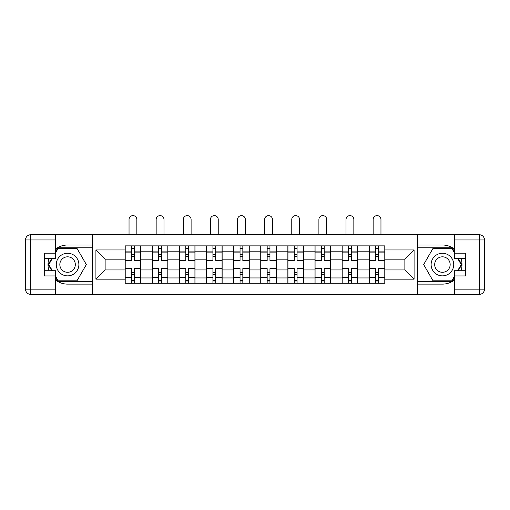 <?xml version="1.0" encoding="UTF-8"?>
<svg xmlns="http://www.w3.org/2000/svg" width="510" height="510" viewBox="0 0 510 510"><rect width="100%" height="100%" fill="white"/><g stroke="black" fill="none" stroke-linecap="round" stroke-linejoin="round"><path stroke-width="0.76" d="M55.577 280.009A19.558 19.558 0 0 0 67.575 284.121L92.265 284.121L92.265 294.378L417.735 294.378L417.735 284.121L442.425 284.121A19.558 19.558 0 0 0 454.423 280.009M454.423 249.116A19.558 19.558 0 0 0 442.425 245.004L417.735 245.004L417.735 234.747L92.265 234.747L92.265 245.004L67.575 245.004A19.558 19.558 0 0 0 55.577 249.116M152.248 283.254L152.248 251.175L140.773 251.175L140.773 283.254M140.773 251.175L140.773 245.871M152.248 251.175L152.248 245.871M167.892 245.871L167.892 283.254M179.367 283.254L179.367 245.871M195.018 245.871L195.018 283.254M206.493 283.254L206.493 245.871M222.137 245.871L222.137 283.254M233.612 283.254L233.612 245.871M249.262 245.871L249.262 283.254M260.737 283.254L260.737 245.871M276.388 245.871L276.388 283.254M287.863 283.254L287.863 245.871M303.507 245.871L303.507 283.254M314.982 283.254L314.982 245.871M330.633 245.871L330.633 283.254M342.108 283.254L342.108 245.871M357.752 245.871L357.752 283.254M369.227 283.254L369.227 245.871M369.227 269.949L357.752 269.949M342.108 269.949L330.633 269.949M314.982 269.949L303.507 269.949M287.863 269.949L276.388 269.949M260.737 269.949L249.262 269.949M233.612 269.949L222.137 269.949M206.493 269.949L195.018 269.949M179.367 269.949L167.892 269.949M152.248 269.949L140.773 269.949M369.227 259.176L357.752 259.176M342.108 259.176L330.633 259.176M314.982 259.176L303.507 259.176M287.863 259.176L276.388 259.176M260.737 259.176L249.262 259.176M233.612 259.176L222.137 259.176M206.493 259.176L195.018 259.176M179.367 259.176L167.892 259.176M152.248 259.176L140.773 259.176M105.13 269.949L125.122 269.949L125.122 259.176L105.13 259.176L105.13 269.949L95.912 279.168L95.912 249.957L125.122 249.957L125.122 259.176M384.878 259.176L384.878 269.949L404.87 269.949L404.87 259.176L384.878 259.176L384.878 245.871L125.122 245.871L125.122 249.957M384.878 249.957L414.088 249.957L414.088 279.168L384.878 279.168L384.878 269.949M125.122 269.949L125.122 283.254L384.878 283.254L384.878 279.168M125.122 279.168L95.912 279.168M417.562 294.378L417.562 234.747M92.438 294.378L92.438 234.747M134.34 280.647L131.554 280.647M131.554 248.478L134.34 248.478M161.46 280.647L158.68 280.647M158.68 248.478L161.46 248.478M188.585 280.647L185.799 280.647M185.799 248.478L188.585 248.478M215.704 280.647L212.925 280.647M212.925 248.478L215.704 248.478M242.83 280.647L240.051 280.647M240.051 248.478L242.83 248.478M269.949 280.647L267.17 280.647M267.17 248.478L269.949 248.478M297.075 280.647L294.295 280.647M294.295 248.478L297.075 248.478M324.201 280.647L321.415 280.647M321.415 248.478L324.201 248.478M351.32 280.647L348.54 280.647M348.54 248.478L351.32 248.478M378.445 280.647L375.66 280.647M375.66 248.478L378.445 248.478M95.912 249.957L105.13 259.176M404.87 269.949L414.088 279.168M404.87 259.176L414.088 249.957M140.683 283.254L140.683 260.476L134.34 260.476L134.34 245.871M131.554 245.871L131.554 260.476L125.211 260.476L125.211 245.871M136.858 234.747L136.858 219.529A3.914 3.914 0 0 0 132.951 215.622A3.914 3.914 0 0 0 129.036 219.529L129.036 234.747M140.683 260.476L140.683 245.871M125.211 283.254L125.211 268.649L131.554 268.649L131.554 283.254M134.34 283.254L134.34 268.649L140.683 268.649M131.554 256.651L134.34 256.651M125.211 268.649L125.211 260.476M134.34 272.474L131.554 272.474M134.34 280.991L131.554 280.991M131.554 274.731L134.34 274.731M134.34 254.394L131.554 254.394M131.554 248.134L134.34 248.134M49.017 258.391A19.558 19.558 0 0 0 49.017 270.733M92.265 234.747L55.577 234.747L55.577 258.391L44.453 258.391M92.265 294.378L30.715 294.378A5.215 5.215 0 0 1 25.5 289.164L25.5 239.961A5.215 5.215 0 0 1 30.715 234.747L55.577 234.747M92.265 284.121L92.265 245.004M44.453 270.733L55.577 270.733L55.577 294.378M55.577 253.177L44.453 253.177L44.453 275.948L55.577 275.948M92.265 247.783L57.891 247.783L55.577 251.787M55.577 277.338L57.891 281.341L92.265 281.341M51.765 258.391L48.201 264.562L51.765 270.733M460.983 270.733A19.558 19.558 0 0 0 460.983 258.391M417.735 294.378L454.423 294.378L454.423 270.733L465.547 270.733M417.735 234.747L479.285 234.747A5.215 5.215 0 0 1 484.5 239.961L484.5 289.164A5.215 5.215 0 0 1 479.285 294.378L454.423 294.378M417.735 245.004L417.735 284.121M465.547 258.391L454.423 258.391L454.423 234.747M454.423 275.948L465.547 275.948L465.547 253.177L454.423 253.177M417.735 281.341L452.109 281.341L454.423 277.338M454.423 251.787L452.109 247.783L417.735 247.783M458.235 270.733L461.799 264.562L458.235 258.391M56.272 264.562A11.303 11.303 0 0 0 67.575 275.865A11.303 11.303 0 0 0 78.878 264.562A11.303 11.303 0 0 0 67.575 253.26A11.303 11.303 0 0 0 56.272 264.562M59.836 264.562A7.739 7.739 0 0 0 67.575 272.302A7.739 7.739 0 0 0 75.314 264.562A7.739 7.739 0 0 0 67.575 256.823A7.739 7.739 0 0 0 59.836 264.562M55.577 252.826L58.191 248.306L76.959 248.306L86.343 264.562L76.959 280.819L58.191 280.819L55.577 276.299M52.364 270.733L48.807 264.562L52.364 258.391M431.122 264.562A11.303 11.303 0 0 0 442.425 275.865A11.303 11.303 0 0 0 453.728 264.562A11.303 11.303 0 0 0 442.425 253.26A11.303 11.303 0 0 0 431.122 264.562M434.686 264.562A7.739 7.739 0 0 0 442.425 272.302A7.739 7.739 0 0 0 450.164 264.562A7.739 7.739 0 0 0 442.425 256.823A7.739 7.739 0 0 0 434.686 264.562M454.423 276.299L451.809 280.819L433.041 280.819L423.657 264.562L433.041 248.306L451.809 248.306L454.423 252.826M457.636 258.391L461.193 264.562L457.636 270.733M167.809 283.254L167.809 260.476L161.46 260.476L161.46 245.871M158.68 245.871L158.68 260.476L152.331 260.476L152.331 245.871M163.984 234.747L163.984 219.529A3.914 3.914 0 0 0 160.07 215.622A3.914 3.914 0 0 0 156.156 219.529L156.156 234.747M167.809 260.476L167.809 245.871M152.331 283.254L152.331 268.649L158.68 268.649L158.68 283.254M161.46 283.254L161.46 268.649L167.809 268.649M158.68 256.651L161.46 256.651M152.331 268.649L152.331 260.476M161.46 272.474L158.68 272.474M161.46 280.991L158.68 280.991M158.68 274.731L161.46 274.731M161.46 254.394L158.68 254.394M158.68 248.134L161.46 248.134M194.928 283.254L194.928 260.476L188.585 260.476L188.585 245.871M185.799 245.871L185.799 260.476L179.456 260.476L179.456 245.871M191.103 234.747L191.103 219.529A3.914 3.914 0 0 0 187.195 215.622A3.914 3.914 0 0 0 183.281 219.529L183.281 234.747M194.928 260.476L194.928 245.871M179.456 283.254L179.456 268.649L185.799 268.649L185.799 283.254M188.585 283.254L188.585 268.649L194.928 268.649M185.799 256.651L188.585 256.651M179.456 268.649L179.456 260.476M188.585 272.474L185.799 272.474M188.585 280.991L185.799 280.991M185.799 274.731L188.585 274.731M188.585 254.394L185.799 254.394M185.799 248.134L188.585 248.134M222.054 283.254L222.054 260.476L215.704 260.476L215.704 245.871M212.925 245.871L212.925 260.476L206.582 260.476L206.582 245.871M218.229 234.747L218.229 219.529A3.914 3.914 0 0 0 214.315 215.622A3.914 3.914 0 0 0 210.407 219.529L210.407 234.747M222.054 260.476L222.054 245.871M206.582 283.254L206.582 268.649L212.925 268.649L212.925 283.254M215.704 283.254L215.704 268.649L222.054 268.649M212.925 256.651L215.704 256.651M206.582 268.649L206.582 260.476M215.704 272.474L212.925 272.474M215.704 280.991L212.925 280.991M212.925 274.731L215.704 274.731M215.704 254.394L212.925 254.394M212.925 248.134L215.704 248.134M249.173 283.254L249.173 260.476L242.83 260.476L242.83 245.871M240.051 245.871L240.051 260.476L233.701 260.476L233.701 245.871M245.348 234.747L245.348 219.529A3.914 3.914 0 0 0 241.44 215.622A3.914 3.914 0 0 0 237.526 219.529L237.526 234.747M249.173 260.476L249.173 245.871M233.701 283.254L233.701 268.649L240.051 268.649L240.051 283.254M242.83 283.254L242.83 268.649L249.173 268.649M240.051 256.651L242.83 256.651M233.701 268.649L233.701 260.476M242.83 272.474L240.051 272.474M242.83 280.991L240.051 280.991M240.051 274.731L242.83 274.731M242.83 254.394L240.051 254.394M240.051 248.134L242.83 248.134M276.299 283.254L276.299 260.476L269.949 260.476L269.949 245.871M267.17 245.871L267.17 260.476L260.827 260.476L260.827 245.871M272.474 234.747L272.474 219.529A3.914 3.914 0 0 0 268.56 215.622A3.914 3.914 0 0 0 264.652 219.529L264.652 234.747M276.299 260.476L276.299 245.871M260.827 283.254L260.827 268.649L267.17 268.649L267.17 283.254M269.949 283.254L269.949 268.649L276.299 268.649M267.17 256.651L269.949 256.651M260.827 268.649L260.827 260.476M269.949 272.474L267.17 272.474M269.949 280.991L267.17 280.991M267.17 274.731L269.949 274.731M269.949 254.394L267.17 254.394M267.17 248.134L269.949 248.134M303.418 283.254L303.418 260.476L297.075 260.476L297.075 245.871M294.295 245.871L294.295 260.476L287.946 260.476L287.946 245.871M299.593 234.747L299.593 219.529A3.914 3.914 0 0 0 295.685 215.622A3.914 3.914 0 0 0 291.771 219.529L291.771 234.747M303.418 260.476L303.418 245.871M287.946 283.254L287.946 268.649L294.295 268.649L294.295 283.254M297.075 283.254L297.075 268.649L303.418 268.649M294.295 256.651L297.075 256.651M287.946 268.649L287.946 260.476M297.075 272.474L294.295 272.474M297.075 280.991L294.295 280.991M294.295 274.731L297.075 274.731M297.075 254.394L294.295 254.394M294.295 248.134L297.075 248.134M330.544 283.254L330.544 260.476L324.201 260.476L324.201 245.871M321.415 245.871L321.415 260.476L315.072 260.476L315.072 245.871M326.719 234.747L326.719 219.529A3.914 3.914 0 0 0 322.804 215.622A3.914 3.914 0 0 0 318.897 219.529L318.897 234.747M330.544 260.476L330.544 245.871M315.072 283.254L315.072 268.649L321.415 268.649L321.415 283.254M324.201 283.254L324.201 268.649L330.544 268.649M321.415 256.651L324.201 256.651M315.072 268.649L315.072 260.476M324.201 272.474L321.415 272.474M324.201 280.991L321.415 280.991M321.415 274.731L324.201 274.731M324.201 254.394L321.415 254.394M321.415 248.134L324.201 248.134M357.669 283.254L357.669 260.476L351.32 260.476L351.32 245.871M348.54 245.871L348.54 260.476L342.191 260.476L342.191 245.871M353.844 234.747L353.844 219.529A3.914 3.914 0 0 0 349.93 215.622A3.914 3.914 0 0 0 346.016 219.529L346.016 234.747M357.669 260.476L357.669 245.871M342.191 283.254L342.191 268.649L348.54 268.649L348.54 283.254M351.32 283.254L351.32 268.649L357.669 268.649M348.54 256.651L351.32 256.651M342.191 268.649L342.191 260.476M351.32 272.474L348.54 272.474M351.32 280.991L348.54 280.991M348.54 274.731L351.32 274.731M351.32 254.394L348.54 254.394M348.54 248.134L351.32 248.134M384.789 283.254L384.789 260.476L378.445 260.476L378.445 245.871M375.66 245.871L375.66 260.476L369.317 260.476L369.317 245.871M380.964 234.747L380.964 219.529A3.914 3.914 0 0 0 377.049 215.622A3.914 3.914 0 0 0 373.142 219.529L373.142 234.747M384.789 260.476L384.789 245.871M369.317 283.254L369.317 268.649L375.66 268.649L375.66 283.254M378.445 283.254L378.445 268.649L384.789 268.649M375.66 256.651L378.445 256.651M369.317 268.649L369.317 260.476M378.445 272.474L375.66 272.474M378.445 280.991L375.66 280.991M375.66 274.731L378.445 274.731M378.445 254.394L375.66 254.394M375.66 248.134L378.445 248.134M342.108 251.175L330.633 251.175M314.982 251.175L303.507 251.175M287.863 251.175L276.388 251.175M260.737 251.175L249.262 251.175M233.612 251.175L222.137 251.175M206.493 251.175L195.018 251.175M179.367 251.175L167.892 251.175M369.227 251.175L357.752 251.175M342.108 277.95L330.633 277.95M314.982 277.95L303.507 277.95M287.863 277.95L276.388 277.95M260.737 277.95L249.262 277.95M233.612 277.95L222.137 277.95M206.493 277.95L195.018 277.95M179.367 277.95L167.892 277.95M152.248 277.95L140.773 277.95M369.227 277.95L357.752 277.95M140.683 251.87L134.34 251.87M131.554 251.87L125.211 251.87M131.554 252.099L125.211 252.099M131.554 277.026L125.211 277.026M131.554 277.255L125.211 277.255M140.683 277.255L134.34 277.255M140.683 252.099L134.34 252.099M140.683 277.026L134.34 277.026M55.577 239.961L30.715 239.961L30.715 289.164L55.577 289.164M25.5 239.961L30.715 239.961L30.715 234.747M30.715 294.378L30.715 289.164L25.5 289.164M454.423 289.164L479.285 289.164L479.285 239.961L454.423 239.961M484.5 289.164L479.285 289.164L479.285 294.378M479.285 234.747L479.285 239.961L484.5 239.961M167.809 251.87L161.46 251.87M158.68 251.87L152.331 251.87M158.68 252.099L152.331 252.099M158.68 277.026L152.331 277.026M158.68 277.255L152.331 277.255M167.809 277.255L161.46 277.255M167.809 252.099L161.46 252.099M167.809 277.026L161.46 277.026M194.928 251.87L188.585 251.87M185.799 251.87L179.456 251.87M185.799 252.099L179.456 252.099M185.799 277.026L179.456 277.026M185.799 277.255L179.456 277.255M194.928 277.255L188.585 277.255M194.928 252.099L188.585 252.099M194.928 277.026L188.585 277.026M222.054 251.87L215.704 251.87M212.925 251.87L206.582 251.87M212.925 252.099L206.582 252.099M212.925 277.026L206.582 277.026M212.925 277.255L206.582 277.255M222.054 277.255L215.704 277.255M222.054 252.099L215.704 252.099M222.054 277.026L215.704 277.026M249.173 251.87L242.83 251.87M240.051 251.87L233.701 251.87M240.051 252.099L233.701 252.099M240.051 277.026L233.701 277.026M240.051 277.255L233.701 277.255M249.173 277.255L242.83 277.255M249.173 252.099L242.83 252.099M249.173 277.026L242.83 277.026M276.299 251.87L269.949 251.87M267.17 251.87L260.827 251.87M267.17 252.099L260.827 252.099M267.17 277.026L260.827 277.026M267.17 277.255L260.827 277.255M276.299 277.255L269.949 277.255M276.299 252.099L269.949 252.099M276.299 277.026L269.949 277.026M303.418 251.87L297.075 251.87M294.295 251.87L287.946 251.87M294.295 252.099L287.946 252.099M294.295 277.026L287.946 277.026M294.295 277.255L287.946 277.255M303.418 277.255L297.075 277.255M303.418 252.099L297.075 252.099M303.418 277.026L297.075 277.026M330.544 251.87L324.201 251.87M321.415 251.87L315.072 251.87M321.415 252.099L315.072 252.099M321.415 277.026L315.072 277.026M321.415 277.255L315.072 277.255M330.544 277.255L324.201 277.255M330.544 252.099L324.201 252.099M330.544 277.026L324.201 277.026M357.669 251.87L351.32 251.87M348.54 251.87L342.191 251.87M348.54 252.099L342.191 252.099M348.54 277.026L342.191 277.026M348.54 277.255L342.191 277.255M357.669 277.255L351.32 277.255M357.669 252.099L351.32 252.099M357.669 277.026L351.32 277.026M384.789 251.87L378.445 251.87M375.66 251.87L369.317 251.87M375.66 252.099L369.317 252.099M375.66 277.026L369.317 277.026M375.66 277.255L369.317 277.255M384.789 277.255L378.445 277.255M384.789 252.099L378.445 252.099M384.789 277.026L378.445 277.026"/></g></svg>
